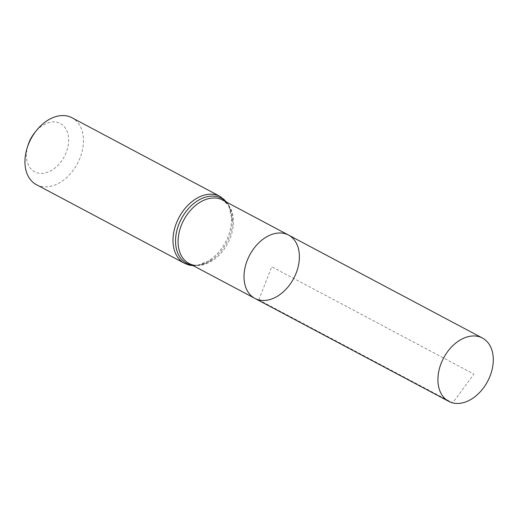 <?xml version="1.0" encoding="UTF-8"?>
<svg xmlns="http://www.w3.org/2000/svg" width="519" height="519" viewBox="0 0 519 519"><rect width="100%" height="100%" fill="white"/><g stroke="black" fill="none" stroke-linecap="round" stroke-linejoin="round"><path stroke-width="0.39" stroke-dasharray="2.6 1.95" d="M27.968 145.333A27.358 19.008 118 0 0 37.686 172.989A27.358 19.008 118 0 0 64.609 155.966A27.358 19.008 118 0 0 62.235 124.729A27.358 19.008 118 0 0 34.63 132.78M36.427 184.68A37.887 26.32 118 0 0 40.592 186.282A37.887 26.32 118 0 0 78.856 160.689A37.887 26.32 118 0 0 71.966 117.755M254.887 298.399A35.856 24.912 118 0 0 293.702 278.418A35.856 24.912 118 0 0 288.525 235.062M258.832 299.917L271.703 266.734L473.892 374.108L452.73 402.893L258.832 299.917M192.465 265.254A36.875 25.613 118 0 0 212.258 259.565C206.977 263.237 201.904 265.118 197.045 265.222L192.413 264.716L188.961 263.393A35.856 24.912 118 0 0 192.912 264.911A35.856 24.912 118 0 0 229.126 240.686A35.856 24.912 118 0 0 222.599 200.055L228.036 204.843L229.813 207.808C231.682 211.603 232.57 216.163 232.48 221.496A36.875 25.613 118 0 0 226.102 201.91M184.472 263.302A37.887 26.32 118 0 0 188.644 264.904A37.887 26.32 118 0 0 226.907 239.317A37.887 26.32 118 0 0 220.017 196.383M193.366 265.728L196.805 265.663L212.258 259.565A36.875 25.613 118 0 0 232.48 221.496L228.366 204.395L227.004 202.391"/><path stroke-width="0.78" d="M258.832 299.917A35.856 24.912 -62 0 1 254.887 298.399A35.856 24.912 -62 0 1 249.704 255.05A35.856 24.912 -62 0 1 288.525 235.062A35.856 24.912 -62 0 1 295.045 275.693A35.856 24.912 -62 0 1 258.832 299.917M184.472 263.302A37.887 26.32 118 0 1 178.997 217.5A37.887 26.32 118 0 1 220.017 196.383L71.966 117.755A37.887 26.32 118 0 0 36.362 130.606L34.63 132.78A27.358 19.008 118 0 0 27.968 145.333L27.131 147.986A37.887 26.32 118 0 0 36.427 184.68L184.472 263.302L189.143 265.099L193.366 265.728M36.362 130.606A37.887 26.32 118 0 0 27.131 147.986M254.887 298.399L188.961 263.393A35.856 24.912 118 0 1 183.784 220.043A35.856 24.912 118 0 1 222.599 200.055L288.525 235.062A35.856 24.912 118 0 0 284.574 233.55A35.856 24.912 118 0 0 248.361 257.768A35.856 24.912 118 0 0 254.887 298.399L448.786 401.375A35.856 24.912 -62 0 1 442.259 360.744A35.856 24.912 -62 0 1 478.473 336.52A35.856 24.912 -62 0 1 482.423 338.038A35.856 24.912 -62 0 1 487.601 381.387A35.856 24.912 -62 0 1 448.786 401.375M226.102 201.91A36.875 25.613 118 0 0 181.974 217.701A36.875 25.613 118 0 0 190.778 264.904A36.875 25.613 118 0 0 192.465 265.254M220.017 196.383L227.004 202.391M288.525 235.062L482.423 338.038"/></g></svg>
